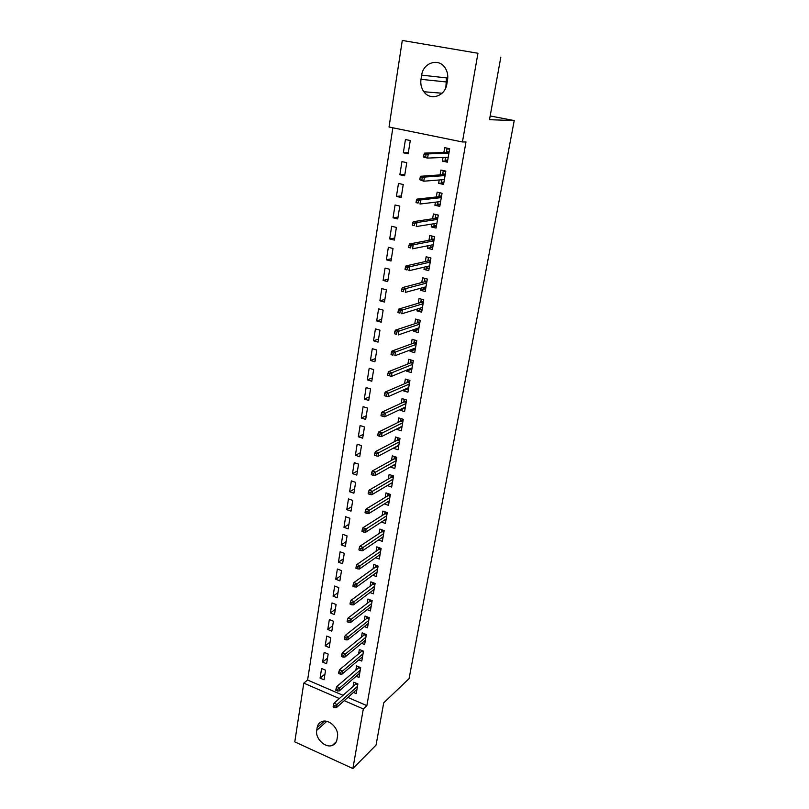 <?xml version="1.0" encoding="UTF-8"?>
<svg xmlns="http://www.w3.org/2000/svg" width="809" height="809" viewBox="0 0 809 809"><rect width="100%" height="100%" fill="white"/><g stroke="black" fill="none" stroke-linecap="round" stroke-linejoin="round"><path stroke-width="1.21" d="M392.861 127.792L307.602 680.025L303.79 683.12L339.355 698.551M389.028 127.013L402.295 40.45L477.947 53.263L462.435 141.969L389.028 127.013M477.947 53.263L402.295 40.45M500.842 57.105L489.496 119.692L514.221 120.571L409.061 678.65L383.719 702.839L376.054 745.099L352.886 768.55L294.779 741.873L303.79 683.12M514.221 120.571L490.173 115.96M399.858 174.744L404.642 175.806L406.745 162.66L401.942 161.618L399.858 174.744L404.864 174.42M443.828 182.885L438.63 183.33L443.554 184.422L445.84 171.103L440.895 170.042L440.066 174.906M438.63 183.33L439.196 179.972M393.032 217.803L397.745 218.926L399.798 206.103L395.065 205.001L393.032 217.803L398.038 217.105M436.415 226.055L431.217 226.914L436.071 228.067L438.296 215.093L433.422 213.95L432.603 218.774M431.217 226.914L431.703 224.093M386.378 259.8L391.02 260.994L393.022 248.484L388.36 247.311L386.378 259.8L391.374 258.769M428.719 268.285L423.987 269.417L428.77 270.641L430.944 257.98L426.141 256.777L425.332 261.54M423.987 269.417L424.381 267.101M379.886 300.796L384.457 302.04L386.409 289.824L381.818 288.601L379.886 300.796L384.872 299.421M421.297 309.523L416.938 310.878L421.651 312.163L423.764 299.805L419.042 298.541L418.233 303.264M416.938 310.878L417.252 309.048M373.536 340.801L378.046 342.106L379.957 330.183L375.427 328.899L373.536 340.801L378.531 339.113M414.157 349.781L410.062 351.339L414.704 352.673L416.766 340.619L412.105 339.305L411.316 343.977M410.062 351.339L410.294 349.963M367.347 379.866L371.796 381.221L373.657 369.582L369.187 368.247L367.347 379.866L372.332 377.884M407.24 389.099L403.347 390.828L407.918 392.213L409.93 380.452L405.339 379.077L404.561 383.709M403.347 390.828L403.509 389.887M361.299 418.02L365.688 419.426L367.498 408.06L363.099 406.664L361.299 418.02L366.275 415.755M400.526 427.496L396.784 429.377L401.294 430.823L403.266 419.335L398.736 417.909L397.957 422.49M396.784 429.377L396.875 428.861M355.394 455.295L359.712 456.751L361.492 445.638L357.153 444.202L355.394 455.295L360.359 452.757M393.993 465.003L390.383 467.036L394.822 468.522L396.754 457.307L392.294 455.831L391.516 460.372M349.619 491.72L353.887 493.217L355.616 482.366L351.339 480.88L349.619 491.72L354.575 488.919M384.366 503.906L388.512 505.352L390.393 494.4L385.994 492.873L385.226 497.373M343.977 527.326L348.183 528.864L349.882 518.256L345.655 516.729L343.977 527.326L348.912 524.283M378.551 539.957L382.333 541.342L384.174 530.633L379.836 529.066L379.077 533.525M338.455 562.144L342.611 563.721L344.27 553.346L340.104 551.778L338.455 562.144L343.39 558.857M372.807 575.199L376.306 576.524L378.096 566.057L373.819 564.449L373.07 568.858M333.065 596.193L337.161 597.8L338.779 587.658L334.673 586.05L333.065 596.193L337.98 592.684M367.165 609.632L370.401 610.906L372.16 600.672L367.943 599.024L367.195 603.403M327.787 629.493L331.832 631.141L333.419 621.221L329.354 619.573L327.787 629.493L332.691 625.772M361.613 643.307L364.637 644.54L366.356 634.529L362.189 632.85L361.451 637.179M322.619 662.075L326.614 663.764L328.161 654.046L324.156 652.378L322.619 662.075L327.503 658.152M356.162 676.243L358.994 677.436L360.672 667.637L356.567 665.918L355.829 670.216M307.602 680.025L343.016 695.325M347.88 697.429L366.871 705.63L465.984 141.939L462.435 141.969M353.472 692.433L356.213 693.616L357.881 683.929L353.796 682.189L353.068 686.467M320.081 678.114L324.045 679.813L325.582 670.206L321.598 668.507L320.081 678.114L324.955 674.089M358.883 659.861L361.795 661.074L363.494 651.174L359.358 649.475L358.63 653.783M325.188 645.875L329.202 647.544L330.78 637.725L326.745 636.066L325.188 645.875L330.082 642.053M364.374 626.56L367.498 627.814L369.238 617.692L365.051 616.033L364.303 620.382M330.406 612.929L334.481 614.567L336.079 604.525L332.003 602.907L330.406 612.929L335.32 609.319M369.976 592.512L373.333 593.816L375.113 583.461L370.866 581.833L370.118 586.222M335.745 579.264L339.871 580.852L341.509 570.598L337.373 569.01L335.745 579.264L340.67 575.866M375.669 557.684L379.3 559.029L381.12 548.441L376.812 546.864L376.054 551.293M341.206 544.831L345.382 546.388L347.061 535.902L342.864 534.355L341.206 544.831L346.141 541.666M381.443 522.038L385.408 523.453L387.258 512.623L382.9 511.076L382.131 515.555M346.788 509.63L351.015 511.146L352.734 500.417L348.477 498.91L346.788 509.63L351.723 506.697M387.309 485.562L391.647 487.048L393.548 475.965L389.119 474.458L388.35 478.979M352.491 473.619L356.779 475.085L358.539 464.103L354.231 462.647L352.491 473.619L357.447 470.939M397.239 446.356L393.568 448.317L398.038 449.784L399.99 438.438L395.5 436.981L394.721 441.542M358.326 436.769L362.685 438.195L364.475 426.96L360.106 425.544L358.326 436.769L363.292 434.362M403.863 408.414L400.05 410.214L404.581 411.629L406.583 400.01L402.022 398.604L401.234 403.216M400.05 410.214L400.172 409.496M364.303 399.059L368.722 400.435L370.562 388.937L366.123 387.572L364.303 399.059L369.278 396.926M410.669 369.561L406.684 371.2L411.285 372.565L413.328 360.652L408.707 359.307L407.918 363.959M406.684 371.2L406.876 370.047M370.431 360.45L374.901 361.775L376.782 350.004L372.292 348.689L370.431 360.45L375.406 358.609M417.697 329.779L413.48 331.225L418.152 332.539L420.245 320.344L415.553 319.049L414.754 323.742M413.48 331.225L413.753 329.627M376.691 320.92L381.231 322.194L383.163 310.13L378.602 308.866L376.691 320.92L381.686 319.383M424.968 289.025L420.447 290.269L425.19 291.523L427.334 279.024L422.571 277.79L421.762 282.533M420.447 290.269L420.791 288.206M383.112 280.42L387.713 281.643L389.695 269.276L385.064 268.082L383.112 280.42L388.108 279.216M432.562 247.291L427.587 248.292L432.4 249.485L434.595 236.673L429.761 235.5L428.942 240.293M427.587 248.292L428.022 245.734M389.685 238.928L394.367 240.091L396.39 227.42L391.687 226.287L389.685 238.928L394.691 238.068M440.096 204.606L434.898 205.264L439.793 206.386L442.048 193.24L437.133 192.137L436.314 196.971M434.898 205.264L435.424 202.179M396.42 196.405L401.173 197.497L403.246 184.513L398.483 183.441L396.42 196.405L401.426 195.899M447.599 160.89L442.412 161.122L447.377 162.174L449.693 148.694L444.697 147.653L443.868 152.547M442.412 161.122L443.029 157.492M403.337 152.81L408.151 153.841L410.284 140.523L405.44 139.522L403.337 152.81L408.343 152.679M421.661 75.136C423.137 62.637 438.802 57.621 445.112 67.865C447.407 71.404 448.226 75.389 447.559 79.828L446.851 84.055C445.233 96.281 430.307 101.125 423.876 91.741C421.297 88.151 420.336 84.015 420.993 79.322L421.661 75.136L446.467 77.897L445.85 87.615M366.871 705.63L363.312 708.947L352.886 768.55M336.979 739.507C336.423 742.409 334.896 744.371 332.398 745.382C325.41 748.477 315.014 738.475 316.713 730.375L317.158 727.574C317.725 724.47 319.383 722.437 322.134 721.476C329.132 718.796 339.173 728.727 337.444 736.686L336.979 739.507M344.24 700.665L363.312 708.947M355.778 683.029L355.566 684.262M357.75 684.667L355.97 683.908L334.056 703.213L337.06 704.528L357.447 686.436M335.037 706.004L333.369 705.276L333.096 706.935L334.764 707.663L335.037 706.004L337.06 704.528L336.564 707.511L356.951 689.339M334.056 703.213L333.369 705.276M334.764 707.663L336.564 707.511M355.849 683.059L355.97 683.908M358.559 666.758L358.336 668.062M360.531 668.467L358.741 667.718L336.797 686.568L339.82 687.862L360.227 670.206M337.788 689.329L336.109 688.601L335.836 690.279L337.515 690.997L337.788 689.329L339.82 687.862L339.325 690.876L359.732 673.139M336.797 686.568L336.109 688.601M337.515 690.997L339.325 690.876M358.599 666.778L358.741 667.718M363.342 652.094L361.532 651.356L361.37 650.305L361.127 651.69M361.532 651.356L339.568 669.721L342.611 671.015L363.049 653.803M340.579 672.451L338.88 671.733L338.607 673.432L340.296 674.15L340.579 672.451L342.611 671.015L342.106 674.059L362.533 656.766M339.568 669.721L338.88 671.733M340.296 674.15L342.106 674.059M364.212 633.659L366.335 634.6M366.174 635.54L364.363 634.812L364.192 633.74L363.959 635.136M364.363 634.812L342.369 652.691L345.443 653.965L365.89 637.209M343.39 655.391L341.691 654.683L341.408 656.392L343.107 657.11L343.39 655.391L345.443 653.965L344.927 657.05L365.375 640.212M342.369 652.691L341.691 654.683M343.107 657.11L344.927 657.05M367.084 616.842L369.207 617.874M369.046 618.804L367.215 618.086L367.053 617.014L366.811 618.4M367.215 618.086L345.21 635.459L348.295 636.723L368.773 620.432M346.242 638.129L344.523 637.431L344.24 639.161L345.959 639.868L346.242 638.129L348.295 636.723L347.779 639.838L368.247 623.466M345.21 635.459L344.523 637.431M345.959 639.868L347.779 639.838M370.441 607.094L371.018 607.316M369.986 599.823L372.11 600.956M371.948 601.886L370.107 601.168L369.935 600.106L369.703 601.481M370.107 601.168L348.072 618.036L351.187 619.279L371.675 603.474M349.124 620.665L347.395 619.977L347.101 621.727L348.831 622.424L349.124 620.665L351.187 619.279L350.661 622.434L371.149 606.538M348.072 618.036L347.395 619.977M348.831 622.424L350.661 622.434M373.283 590.024L373.94 590.277M372.929 582.622L375.042 583.845M374.891 584.776L373.03 584.068L372.858 583.006L372.625 584.361M373.03 584.068L350.975 600.399L354.109 601.633L374.618 586.323M352.036 603.008L350.297 602.321L350.004 604.09L351.743 604.778L352.036 603.008L354.109 601.633L353.584 604.829L374.092 589.427M350.975 600.399L350.297 602.321M351.743 604.778L353.584 604.829M376.155 572.772L376.893 573.045M375.892 565.228L378.015 566.533M377.854 567.473L375.993 566.765L375.811 565.713L375.578 567.058M375.993 566.765L353.917 582.561L357.062 583.785L377.601 568.97M354.989 585.129L353.24 584.452L352.936 586.252L354.696 586.929L354.989 585.129L357.062 583.785L356.526 587.01L377.055 572.115M353.917 582.561L353.24 584.452M354.696 586.929L356.526 587.01M379.047 555.308L379.886 555.621M378.895 547.632L378.794 548.219L381.019 549.038M380.857 549.968L378.976 549.271L378.794 548.219L378.572 549.554M378.976 549.271L356.88 564.52L360.056 565.724L380.604 551.435M357.972 567.048L356.203 566.381L355.909 568.201L357.669 568.869L357.972 567.048L360.056 565.724L359.52 568.99L380.058 554.6M356.88 564.52L356.203 566.381M357.669 568.869L359.52 568.99M381.969 537.661L382.91 538.005M381.939 529.834L381.818 530.532L384.053 531.341M383.891 532.271L382 531.584L381.818 530.532L381.595 531.857M382 531.584L359.884 546.257L363.089 547.44L383.648 533.687M360.996 548.755L359.216 548.097L358.913 549.938L360.693 550.595L360.996 548.755L363.089 547.44L362.543 550.747L383.102 536.893M359.884 546.257L359.216 548.097M360.693 550.595L362.543 550.747M384.912 519.803L385.964 520.177M385.013 511.824L384.872 512.643L387.127 513.442M386.965 514.362L385.064 513.685L384.872 512.643L384.649 513.948M385.064 513.685L362.928 527.781L366.153 528.944L386.732 515.737M364.05 530.239L362.26 529.592L361.957 531.452L363.747 532.1L364.05 530.239L366.153 528.944L365.597 532.292L386.176 518.984M362.928 527.781L362.26 529.592M363.747 532.1L365.597 532.292M387.875 501.732L389.058 502.146M388.128 493.611L387.966 494.542L390.231 495.33M390.069 496.251L388.148 495.583L387.966 494.542L387.744 495.836M388.148 495.583L366.002 509.083L369.248 510.236L389.847 497.575M367.144 511.51L365.334 510.863L365.031 512.744L366.831 513.391L367.144 511.51L369.248 510.236L368.692 513.624L389.281 500.862M366.002 509.083L365.334 510.863M366.831 513.391L368.692 513.624M390.868 483.458L392.193 483.903M391.273 475.186L391.091 476.238L393.366 477.007M393.214 477.927L391.283 477.28L391.091 476.238L390.878 477.512M391.283 477.28L369.116 490.163L372.393 491.296L392.992 479.211M370.269 492.539L368.459 491.912L368.146 493.814L369.956 494.451L370.269 492.539L372.393 491.296L371.816 494.724L392.426 482.538M369.116 490.163L368.459 491.912M369.956 494.451L371.816 494.724M393.882 464.963L395.348 465.458M394.458 456.549L394.256 457.722L396.552 458.481M396.39 459.401L394.448 458.754L394.256 457.722L394.044 458.976M394.448 458.754L372.271 471.01L375.568 472.122L396.177 460.624M373.445 473.356L371.614 472.729L371.291 474.661L373.121 475.277L373.445 473.356L375.568 472.122L374.992 475.591L395.601 463.992M372.271 471.01L371.614 472.729M373.121 475.277L374.992 475.591M396.906 446.244L398.554 446.79M397.674 437.689L397.452 438.984L399.767 439.732M399.606 440.642L397.654 440.005L397.452 438.984L397.239 440.227M397.654 440.005L375.467 451.624L378.774 452.716L399.403 441.825M376.65 453.92L374.8 453.313L374.486 455.265L376.327 455.882L376.65 453.92L378.774 452.716L378.197 456.225L398.827 445.223M375.467 451.624L374.8 453.313M376.327 455.882L378.197 456.225M399.949 427.314L401.79 427.9M400.93 418.597L400.688 420.023L403.024 420.761M402.862 421.671L400.89 421.044L400.688 420.023L400.485 421.246M400.89 421.044L378.693 431.996L382.03 433.078L402.67 422.804M379.896 434.261L378.036 433.654L377.712 435.636L379.563 436.233L379.896 434.261L382.03 433.078L381.443 436.627L402.083 426.242M378.693 431.996L378.036 433.654M379.563 436.233L381.443 436.627M403.013 408.151L405.076 408.788M404.237 399.292L403.964 400.839L406.31 401.567M406.158 402.467L404.166 401.861L403.964 400.839L403.762 402.043M404.166 401.861L381.959 412.135L385.327 413.197L405.976 403.549M383.183 414.35L381.312 413.753L380.978 415.755L382.849 416.352L383.183 414.35L385.327 413.197L384.73 416.787L405.37 407.028M381.959 412.135L381.312 413.753M382.849 416.352L384.73 416.787M406.088 388.745L408.393 389.453M407.574 379.745L407.281 381.423L409.647 382.141M409.485 383.041L407.483 382.445L407.281 381.423L407.079 382.617M407.483 382.445L385.276 392.021L388.664 393.063L409.314 384.063M386.51 394.195L384.619 393.609L384.285 395.641L386.176 396.218L386.51 394.195L388.664 393.063L388.057 396.703L408.707 387.592M385.276 392.021L384.619 393.609M386.176 396.218L388.057 396.703M409.405 369.015L411.751 369.875M410.952 359.965L410.638 361.785L413.015 362.483M412.863 363.383L410.851 362.786L410.638 361.785L410.436 362.948M410.851 362.786L388.623 371.655L392.041 372.676L412.691 364.353M389.877 373.778L387.976 373.212L387.642 375.265L389.534 375.831L389.877 373.778L392.041 372.676L391.425 376.367L412.084 367.913M388.623 371.655L387.976 373.212M389.534 375.831L391.425 376.367M412.823 349.013L415.148 350.075M414.37 339.942L414.036 341.904L416.433 342.581M416.271 343.481L414.248 342.905L414.036 341.904L413.834 343.046M414.248 342.905L392.021 351.035L395.459 352.036L416.119 344.391M393.285 353.118L391.374 352.562L391.03 354.635L392.941 355.191L393.285 353.118L395.459 352.036L394.843 355.768L415.502 348.001M392.941 355.191L391.03 354.635M392.021 351.035L391.374 352.562M416.271 328.767L416.18 329.354L418.587 330.021M417.828 319.676L417.464 321.78L419.881 322.447M419.729 323.337L417.687 322.771L417.464 321.78L417.272 322.902M417.687 322.771L395.449 330.153L398.918 331.134L419.588 324.197M396.744 332.186L394.812 331.639L394.468 333.743L396.39 334.289L396.744 332.186L398.918 331.134L398.291 334.916L418.961 327.847M396.39 334.289L394.468 333.743M395.449 330.153L394.812 331.639M419.78 308.269L419.638 309.068L422.065 309.736M421.327 299.158L420.943 301.403L423.38 302.06M423.228 302.95L421.165 302.394L420.943 301.403L420.761 302.515M421.165 302.394L398.938 309.008L402.427 309.968L423.087 303.739M400.243 310.99L398.301 310.454L397.947 312.587L399.889 313.123L400.243 310.99L402.427 309.968L401.79 313.801L422.46 307.44M399.889 313.123L397.947 312.587M398.938 309.008L398.301 310.454M423.319 287.519L423.147 288.55L425.585 289.187M424.877 278.387L424.472 280.784L426.919 281.421M426.768 282.301L424.695 281.765L424.472 280.784L424.28 281.876M424.695 281.765L402.457 287.599L405.976 288.53L426.646 283.039M403.782 289.521L401.82 289.005L401.466 291.159L403.428 291.685L403.782 289.521L405.976 288.53L405.339 292.403L425.999 286.791M403.428 291.685L401.466 291.159M402.457 287.599L401.82 289.005M426.909 266.505L426.697 267.769L429.154 268.396M428.467 257.363L428.032 259.911L430.499 260.528M430.358 261.408L428.264 260.882L428.032 259.911L427.85 260.973M428.264 260.882L406.027 265.898L409.576 266.808L430.236 262.086M407.372 267.779L405.4 267.263L405.036 269.458L407.008 269.963L407.372 267.779L409.576 266.808L408.929 270.742L429.589 265.878M407.008 269.963L405.036 269.458M406.027 265.898L405.4 267.263M430.54 245.228L430.287 246.725L432.764 247.342M432.208 236.086L434.585 236.713M432.097 236.107L431.642 238.766L434.13 239.373M433.978 240.253L431.875 239.737L431.642 238.766L431.47 239.818M431.875 239.737L409.647 243.934L413.227 244.814L433.877 240.86M411.012 245.744L409.02 245.248L408.656 247.463L410.648 247.958L411.012 245.744L413.227 244.814L412.56 248.798L433.219 244.702M410.648 247.958L408.656 247.463M409.647 243.934L409.02 245.248M434.221 223.688L433.927 225.428L436.425 226.024M436.223 214.607L438.266 215.265M435.758 214.678L435.303 217.368L437.811 217.955M437.659 218.824L435.535 218.329L435.303 217.368L435.121 218.39M435.535 218.329L413.308 221.666L416.918 222.526L437.568 219.37M414.693 223.426L412.691 222.95L412.317 225.195L414.319 225.671L414.693 223.426L416.918 222.526L416.251 226.56L436.9 223.264M414.319 225.671L412.317 225.195M413.308 221.666L412.691 222.95M437.942 201.876L437.608 203.858L440.126 204.434M440.409 192.876L441.997 193.543M439.469 192.967L439.004 195.697L441.522 196.274M441.38 197.133L439.236 196.648L439.004 195.697L438.832 196.698M439.236 196.648L417.019 199.115L420.66 199.944L441.299 197.608M418.425 200.814L416.402 200.349L416.028 202.624L418.051 203.089L418.425 200.814L420.66 199.944L419.982 204.03L440.622 201.552M418.051 203.089L416.028 202.624M417.019 199.115L416.402 200.349M441.714 179.78L441.34 182.015L443.878 182.571M444.819 170.891L443.221 170.992L445.769 171.538M443.221 170.992L442.745 173.753L445.294 174.309M444.343 179.82L443.494 179.638M445.142 175.169L442.988 174.693L442.745 173.753L442.584 174.724M442.988 174.693L420.781 176.261L424.442 177.07L445.071 175.573M422.207 177.909L420.174 177.454L419.79 179.76L421.833 180.205L422.207 177.909L424.442 177.07L423.764 181.206L444.394 179.558M421.833 180.205L423.764 181.206L419.79 179.76M420.781 176.261L420.174 177.454M445.537 157.391L445.112 159.889L447.67 160.435M449.592 148.674L447.023 148.725L449.592 149.26M447.023 148.725L446.548 151.526L449.106 152.062M448.156 157.644L446.73 157.35M448.965 152.911L446.79 152.466L446.548 151.526L446.386 152.476M446.79 152.466L424.594 153.103L428.285 153.882L448.904 153.255M426.04 154.691L423.987 154.256L423.603 156.582L425.655 157.017L426.04 154.691L428.285 153.882L427.587 158.079L448.216 157.29M425.655 157.017L427.587 158.079L423.906 157.3L423.603 156.582M424.594 153.103L423.987 154.256M316.713 730.375L326.745 721.355M317.158 727.574L324.379 721.112M420.993 79.322L445.799 81.901M332.398 745.382L336.311 741.681M423.876 91.741L442.068 93.227"/></g></svg>
